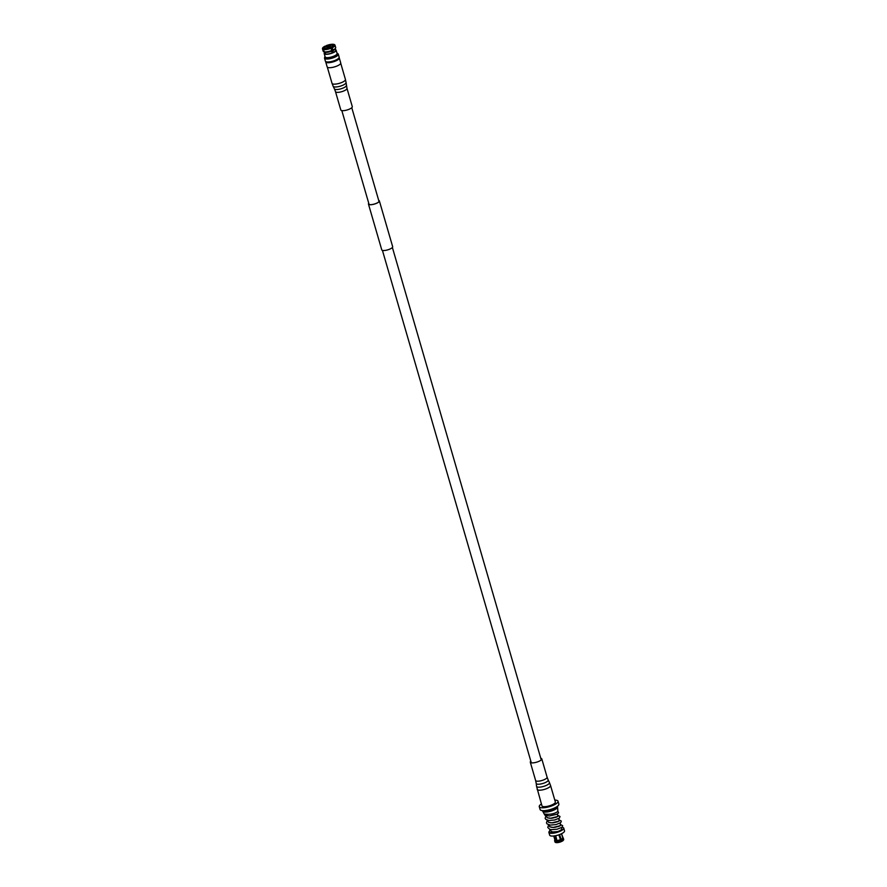 <?xml version="1.0" encoding="UTF-8"?>
<svg xmlns="http://www.w3.org/2000/svg" width="887" height="887" viewBox="0 0 887 887"><rect width="100%" height="100%" fill="white"/><g stroke="black" fill="none" stroke-linecap="round" stroke-linejoin="round"><path stroke-width="1.33" d="M368.804 203.456A5.477 1.597 -16.2 0 0 368.659 204.032A5.477 1.597 -16.2 0 0 368.726 204.187A5.477 1.597 -16.2 0 0 374.636 203.955A5.477 1.597 -16.2 0 0 379.181 200.972A5.477 1.597 -16.2 0 0 379.104 200.828A5.477 1.597 -16.2 0 0 378.749 200.562M368.759 203.3A5.677 1.652 -16.2 0 0 368.46 204.088A5.677 1.652 -16.2 0 0 368.537 204.243A5.677 1.652 -16.2 0 0 374.658 203.999A5.677 1.652 -16.2 0 0 379.37 200.917A5.677 1.652 -16.2 0 0 379.292 200.761A5.677 1.652 -16.2 0 0 378.705 200.407M381.754 249.702A5.677 1.652 -16.2 0 0 381.765 249.879A5.677 1.652 -16.2 0 0 381.842 250.034A5.677 1.652 -16.2 0 0 387.963 249.79A5.677 1.652 -16.2 0 0 392.675 246.708A5.677 1.652 -16.2 0 0 392.597 246.553M324.42 52.854A6.209 1.796 -16.2 0 0 324.198 53.608L325.174 56.945A6.209 1.796 -16.2 0 0 333.967 56.114A6.209 1.796 -16.2 0 0 337.093 53.486L336.118 50.149A6.209 1.796 -16.2 0 0 335.519 49.628M324.198 53.608A6.209 1.796 -16.2 0 0 332.991 52.776A6.209 1.796 -16.2 0 0 336.118 50.149M324.154 51.934L324.609 53.486A5.777 1.674 -16.2 0 0 332.791 52.71A5.777 1.674 -16.2 0 0 335.707 50.26L335.253 48.707M327.225 46.013L326.327 45.614L326.471 46.335M332.237 45.315L332.148 45.037A4.49 1.308 -16.2 0 0 327.181 45.88M332.935 45.88L332.736 45.226L334.332 44.538A6.353 1.841 -16.2 0 1 334.587 44.705L334.831 44.927A6.531 1.896 163.8 0 1 335.02 45.215A6.531 1.896 163.8 0 1 332.259 47.743L331.25 47.166A4.49 1.308 -16.2 0 0 332.991 45.514A4.49 1.308 -16.2 0 0 332.736 45.226M332.847 52.688L331.25 47.166M330.529 47.355A4.069 1.175 163.8 0 1 324.764 47.898A4.069 1.175 163.8 0 1 326.815 46.179A4.069 1.175 163.8 0 1 332.581 45.625A4.069 1.175 163.8 0 1 330.529 47.355M327.791 46.479A1.929 0.554 163.8 0 1 330.518 46.224A1.929 0.554 163.8 0 1 329.554 47.044A1.929 0.554 163.8 0 1 326.826 47.299A1.929 0.554 163.8 0 1 327.791 46.479M325.008 56.391A6.531 1.896 -16.2 0 0 324.875 56.679A6.531 1.896 -16.2 0 0 327.636 57.777A6.531 1.896 -16.2 0 0 334.111 56.158A6.531 1.896 -16.2 0 0 337.193 53.098A6.531 1.896 -16.2 0 0 336.927 52.921M324.875 56.679L324.542 57.81A7.174 2.084 -16.2 0 0 324.531 58.198A7.174 2.084 -16.2 0 0 334.687 57.234A7.174 2.084 -16.2 0 0 338.302 54.207A7.174 2.084 -16.2 0 0 338.08 53.874L337.193 53.098M324.531 58.198L325.385 61.148A7.174 2.084 -16.2 0 0 335.541 60.194A7.174 2.084 -16.2 0 0 339.156 57.156L338.302 54.207M325.717 61.569A7.063 2.051 -16.2 0 0 325.717 61.913L327.17 66.891A7.063 2.051 -16.2 0 0 337.171 65.948A7.063 2.051 -16.2 0 0 340.73 62.955L339.277 57.965A7.063 2.051 -16.2 0 0 339.1 57.677M325.717 61.913A7.063 2.051 -16.2 0 0 335.729 60.959A7.063 2.051 -16.2 0 0 339.277 57.965M327.37 61.968A5.777 1.674 -16.2 0 0 335.142 60.771A5.777 1.674 -16.2 0 0 337.925 58.897M334 44.672L333.745 44.35A6.353 1.841 -16.2 0 0 326.327 45.614M333.745 44.35L332.148 45.037M324.365 52.056A5.777 1.674 -16.2 0 0 324.42 52.089A5.777 1.674 -16.2 0 0 324.476 52.122L322.946 49.328A6.531 1.896 163.8 0 1 322.48 48.863A6.531 1.896 163.8 0 1 322.491 48.508A6.531 1.896 163.8 0 1 322.546 48.353M322.48 48.863L323.145 51.136A6.531 1.896 -16.2 0 0 323.511 51.557A6.531 1.896 -16.2 0 0 323.611 51.612M326.139 46.501L325.241 46.08A6.353 1.841 -16.2 0 0 322.569 48.197A6.353 1.841 -16.2 0 0 323.012 48.985L322.946 49.328M326.094 46.357A4.49 1.308 -16.2 0 0 324.354 48.02A4.49 1.308 -16.2 0 0 324.609 48.297L323.012 48.985M331.838 50.492A6.531 1.896 -16.2 0 1 324.198 51.801L325.063 52.311A5.777 1.674 -16.2 0 0 331.716 51.169L331.173 48.208A6.531 1.896 163.8 0 1 323.533 49.517L323.6 49.173A6.353 1.841 -16.2 0 0 331.017 47.909L331.173 48.208M324.198 51.801L323.533 49.517M323.6 49.173L325.185 48.486A4.49 1.308 -16.2 0 0 330.164 47.643L331.017 47.909M335.596 48.042L335.12 48.985A5.777 1.674 -16.2 0 1 332.813 50.703L332.924 50.027A6.531 1.896 -16.2 0 0 335.596 48.042A6.531 1.896 -16.2 0 0 335.685 47.499L335.02 45.215M332.104 47.443A6.353 1.841 -16.2 0 0 334.587 44.705M332.924 50.027L332.259 47.743M332.813 50.703L333.324 52.466M332.237 52.943L331.716 51.169M325.063 52.311L325.573 54.074M324.997 53.885L324.476 52.122M557.856 811.028L558.599 812.847L556.936 814.244L549.452 815.962L545.217 815.319A1.153 1.009 -72.4 0 1 544.718 814.033C549.94 814.732 554.264 813.922 557.712 811.594A6.863 1.996 -16.2 0 0 557.856 811.084L557.579 807.048A7.728 2.24 -16.2 0 0 557.557 806.904A7.728 2.24 -16.2 0 0 557.457 806.693M549.94 829.345L549.297 832.483L552.634 833.115L558.233 831.54L552.934 831.939L557.834 831.585M546.115 815.663L547.201 817.725L550.627 818.257L557.812 816.45L557.502 813.933M547.445 820.242L548.532 822.293L551.958 822.837L559.143 821.029L558.832 818.513M548.776 824.821L549.862 826.872L553.288 827.416L560.473 825.609L560.163 823.092M550.106 829.4L551.193 831.452L552.934 831.939M561.493 827.671L561.781 828.68A5.71 1.652 163.8 0 1 557.358 831.673M549.053 831.662A7.728 2.24 -16.2 0 0 548.887 832.427A7.728 2.24 -16.2 0 0 549.752 833.104A7.728 2.24 -16.2 0 0 558.422 831.939A7.728 2.24 -16.2 0 0 563.722 828.114A7.728 2.24 -16.2 0 0 562.857 827.438A7.728 2.24 -16.2 0 0 562.048 827.272M563.722 828.114L564.52 830.864A7.728 2.24 163.8 0 1 559.22 834.689A7.728 2.24 163.8 0 1 550.55 835.853A7.728 2.24 163.8 0 1 549.685 835.166L548.887 832.427M542.7 810.984A7.728 2.24 -16.2 0 0 542.722 811.217A7.728 2.24 -16.2 0 0 542.777 811.35A7.728 2.24 -16.2 0 0 543.587 811.893A7.728 2.24 -16.2 0 0 552.036 810.807A7.728 2.24 -16.2 0 0 557.579 807.048M542.567 810.651A7.728 2.24 -16.2 0 0 542.6 810.773A7.728 2.24 -16.2 0 0 543.454 811.45A7.728 2.24 -16.2 0 0 552.135 810.286A7.728 2.24 -16.2 0 0 557.424 806.46A7.728 2.24 -16.2 0 0 557.38 806.35M544.152 810.663A6.298 1.829 -16.2 0 0 544.662 810.929A6.298 1.829 -16.2 0 0 551.215 810.164A6.298 1.829 -16.2 0 0 556.06 807.203M558.233 831.54L557.202 831.729M554.796 800.085A9.768 2.838 163.8 0 1 556.936 800.362A9.768 2.838 163.8 0 1 558.034 801.216L558.865 804.099A9.768 2.838 163.8 0 1 552.169 808.933A9.768 2.838 163.8 0 1 541.203 810.408A9.768 2.838 163.8 0 1 540.116 809.554L539.274 806.66A9.768 2.838 163.8 0 1 541.403 803.977M558.034 801.216A9.768 2.838 163.8 0 1 551.337 806.05A9.768 2.838 163.8 0 1 540.36 807.525A9.768 2.838 163.8 0 1 539.274 806.66M542.777 811.35L544.707 814.898A6.863 1.996 -16.2 0 0 545.117 815.264M556.471 840.554A4.036 1.175 -16.2 0 1 555.406 840.444A4.036 1.175 -16.2 0 1 554.952 840.089L553.754 835.975L554.952 840.078A4.036 1.175 -16.2 0 0 554.952 840.089L554.597 840.654A4.535 1.319 -16.2 0 0 554.608 840.688L554.974 841.94A4.535 1.319 -16.2 0 0 554.985 841.974A4.535 1.319 -16.2 0 0 555.295 842.295A4.535 1.319 -16.2 0 0 555.484 842.373A4.235 1.231 -16.2 0 0 555.639 842.462A4.235 1.231 -16.2 0 0 555.816 842.539A4.235 1.231 -16.2 0 0 556.947 842.65L555.195 836.164A4.036 1.175 -16.2 0 0 555.85 836.119L557.369 842.45A4.535 1.319 -16.2 0 0 561.061 841.508L559.043 835.299A4.036 1.175 -16.2 0 0 559.719 835.011L561.36 839.934A4.535 1.319 -16.2 0 0 563.3 838.437L561.427 833.769M561.36 839.934L561.737 841.22A4.535 1.319 -16.2 0 0 563.6 839.889A4.535 1.319 -16.2 0 0 563.677 839.723L563.3 838.437M561.737 841.22L561.682 841.441A4.235 1.231 -16.2 0 0 563.389 840.211A4.235 1.231 -16.2 0 0 563.467 840.067M561.05 841.563A3.77 1.098 -16.2 0 0 561.46 841.375L559.619 835.055M557.003 841.164A4.535 1.319 -16.2 0 0 560.684 840.222M557.369 842.45L557.601 842.606A4.235 1.231 -16.2 0 0 561.005 841.741L561.061 841.508M555.362 836.153L557.191 842.462A3.77 1.098 -16.2 0 0 557.391 842.462M555.484 842.373A4.535 1.319 -16.2 0 0 556.714 842.495M562.713 837.86A4.036 1.175 -16.2 0 0 562.702 837.838L561.504 833.725L563.7 839.479A4.535 1.319 -16.2 0 0 563.688 839.446A4.535 1.319 -16.2 0 0 563.677 839.412L563.312 838.16A4.535 1.319 -16.2 0 0 563.001 837.838A4.535 1.319 -16.2 0 0 562.813 837.76M554.818 840.089A4.535 1.319 -16.2 0 0 554.697 840.244A4.535 1.319 -16.2 0 0 554.619 840.41L554.974 839.834M554.985 841.974L554.608 840.688A4.535 1.319 -16.2 0 0 556.349 841.209M561.005 839.401A4.036 1.175 -16.2 0 0 562.691 838.104M557.125 840.51A4.036 1.175 -16.2 0 0 560.329 839.69M540.782 758.263A5.976 1.741 163.8 0 1 541.791 758.873A5.976 1.741 163.8 0 1 535.36 762.51A5.976 1.741 163.8 0 1 530.304 762.21A5.976 1.741 163.8 0 1 530.825 761.157M537.167 789.408A6.974 2.029 163.8 0 0 543.066 789.752A6.974 2.029 163.8 0 0 550.561 785.516L555.351 801.992A6.974 2.029 163.8 0 1 547.856 806.239A6.974 2.029 163.8 0 1 541.957 805.884L536.546 786.314A6.719 1.951 163.8 0 0 542.245 786.747A6.719 1.951 163.8 0 0 549.43 782.567L548.166 779.961A6.231 1.807 163.8 0 1 541.502 783.831A6.231 1.807 163.8 0 1 536.214 783.432L536.546 786.314M346.983 88.345A5.976 1.741 -16.2 0 1 342.349 91.483A5.976 1.741 -16.2 0 1 335.497 91.671L340.819 109.988A5.976 1.741 -16.2 0 0 347.671 109.8A5.976 1.741 -16.2 0 0 352.294 106.651L346.983 88.345L346.063 82.558A6.719 1.951 -16.2 0 1 340.841 85.995A6.719 1.951 -16.2 0 1 333.168 86.294L334.432 88.9A6.231 1.807 -16.2 0 0 341.55 88.622A6.231 1.807 -16.2 0 0 346.396 85.429M541.791 758.873L547.102 777.189A5.976 1.741 163.8 0 1 540.682 780.826A5.976 1.741 163.8 0 1 535.626 780.527L536.214 783.432M333.168 86.294L332.037 83.356A6.974 2.029 -16.2 0 0 340.043 83.123A6.974 2.029 -16.2 0 0 345.431 79.464L340.741 63.287M351.773 107.704L379.037 201.56M392.387 247.495L541.258 759.926M341.828 110.598L369.092 204.442M382.43 250.389L531.313 762.82M368.46 204.088L381.765 249.879M379.37 200.917L392.675 246.708M324.764 47.898L324.964 48.585M324.42 52.089L323.511 51.557M545.948 815.608L545.139 818.324L545.76 819.344L548.942 820.508L554.697 819.998L559.409 818.091L559.996 816.495L557.934 815.408M547.279 820.187L546.47 822.903L547.091 823.923L550.273 825.087L556.005 824.588L560.739 822.67L561.327 821.074L559.265 819.987M548.609 824.766L547.789 827.482L549.718 829.278L551.57 829.655L557.191 829.201L562.059 827.261L562.657 825.664L560.584 824.566M548.942 818.202C551.725 818.147 550.306 818.734 556.293 817.16L557.856 816.406M550.273 822.781C553.056 822.726 551.636 823.313 557.624 821.739L559.187 820.985M551.603 827.36C554.386 827.305 552.967 827.893 558.954 826.318L560.517 825.564M547.102 777.189L548.166 779.961M550.561 785.516L549.43 782.567M530.304 762.21L535.626 780.527M335.497 91.671L334.432 88.9M332.037 83.356L327.336 67.179M345.431 79.464L346.063 82.558"/></g></svg>

